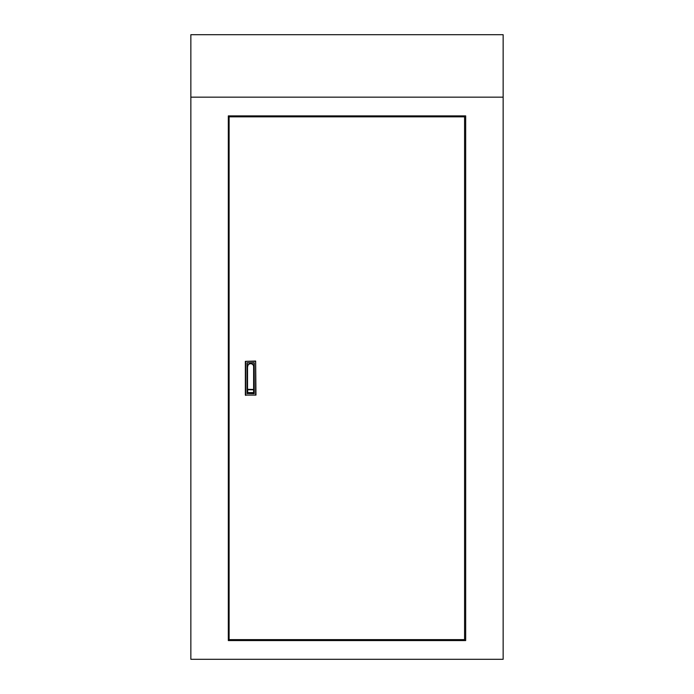 <?xml version="1.0" encoding="UTF-8"?>
<svg xmlns="http://www.w3.org/2000/svg" width="694" height="694" viewBox="0 0 694 694"><rect width="100%" height="100%" fill="white"/><g stroke="black" fill="none" stroke-linecap="round" stroke-linejoin="round"><path stroke-width="1.04" d="M190.85 34.7L190.85 97.16L503.15 97.16L503.15 659.3L190.85 659.3L190.85 97.16L503.15 97.16L503.15 34.7L190.85 34.7M229.107 116.835L464.581 116.835L464.581 639.625L229.107 639.625L229.107 116.835M245.346 395.094L245.346 361.366L255.652 361.053L255.965 395.094L245.346 395.094L255.652 395.094L255.652 361.366L245.659 361.366L245.659 395.407M247.22 362.927L247.22 393.533L254.091 393.533L254.091 362.927L247.064 362.771L254.247 362.771L254.247 393.689L247.22 393.533M247.532 366.675A3.123 3.123 0 0 1 250.655 363.552A3.123 3.123 0 0 1 253.778 366.675L253.778 389.473L247.532 389.473L247.532 366.675L247.532 389.473M247.532 392.596L247.532 389.629L253.622 389.629L253.778 392.752L247.532 392.596L253.622 392.596L253.622 389.785L247.689 389.785L247.689 392.752M247.689 389.317L253.778 389.473M228.326 115.898L465.674 115.898L465.674 640.562L228.326 640.562L228.326 115.898M458.023 115.898L458.023 116.835M458.023 639.625L458.023 640.562M235.977 640.562L235.977 639.625M235.977 116.835L235.977 115.898M247.064 393.689L247.064 362.771M253.622 389.317L253.622 366.675A2.967 2.967 0 0 0 250.655 363.708A2.967 2.967 0 0 0 247.689 366.675"/></g></svg>

